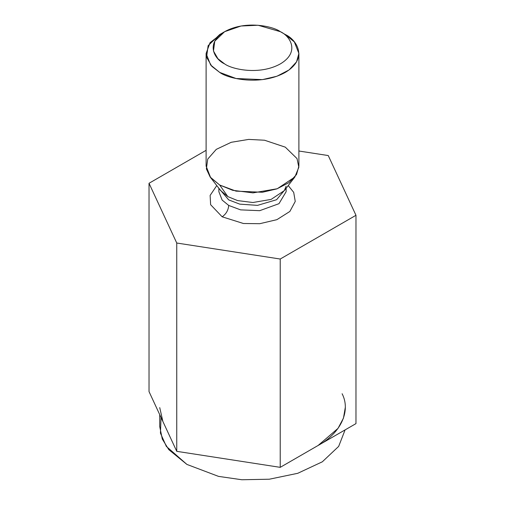 <?xml version="1.0" encoding="UTF-8"?>
<svg xmlns="http://www.w3.org/2000/svg" width="505" height="505" viewBox="0 0 505 505"><rect width="100%" height="100%" fill="white"/><g stroke="black" fill="none" stroke-linecap="round" stroke-linejoin="round"><path stroke-width="0.76" d="M149.025 391.596L149.025 183.277L206.109 150.32L149.025 183.277L149.025 391.596L176.75 451.337L176.75 243.019L149.025 183.277L176.75 243.019L176.75 451.337L280.224 467.346L280.224 259.027L176.75 243.019L280.224 259.027L280.224 467.346L355.974 423.613L355.974 215.294L280.224 259.027L355.974 215.294L355.974 423.613L280.224 467.346L176.75 451.337L149.025 391.596M328.25 155.553L355.974 215.294L328.25 155.553L298.891 151.014L328.25 155.553M222.162 216.803L210.623 204.695L210.124 195.403L216.771 185.569L210.124 195.403L210.623 204.695L222.162 216.803L243.429 223.5L259.747 223.702L276.892 219.669L289.87 211.456L295.248 201.438L293.702 192.373L288.229 185.569L293.702 192.373L295.248 201.438L289.87 211.456L276.892 219.669L259.747 223.702L243.429 223.5L222.162 216.803C226.114 214.038 228.304 210.25 228.721 205.44L240.576 209.865L259.696 210.68L278.981 203.679L286.133 191.711L278.981 203.679L259.696 210.68L240.576 209.865L228.721 205.44L222.149 200.081L218.867 191.711L222.149 200.081L228.721 205.44C228.304 210.25 226.114 214.038 222.162 216.803M224.618 31.689L219.7 34.529L208.123 45.671L206.577 57.254L211.829 66.344L219.7 72.404C227.976 78.704 260.574 86.166 285.3 72.404C309.129 58.132 296.214 39.308 285.3 34.529L280.382 31.689C273.344 26.336 245.638 19.992 224.618 31.689C204.361 43.821 215.345 59.824 224.618 63.883C231.656 69.236 259.362 75.58 280.382 63.883C300.639 51.75 289.655 35.748 280.382 31.689L280.382 31.689C289.655 35.748 300.639 51.75 280.382 63.883C259.362 75.58 231.656 69.236 224.618 63.883L217.926 58.732L213.47 51.005L214.776 41.157L224.618 31.689L241.018 26.008L258.074 25.25L280.382 31.689L285.3 34.529L294.358 41.928L298.891 53.467L296.542 61.869L289.024 69.974L276.91 76.242L262.423 79.626L236.056 78.509L219.7 72.404L210.642 65.006L206.109 53.467L210.042 42.679L222.358 33.109M206.109 53.467L206.109 166.095L210.642 177.64L219.7 185.032L236.056 191.136L262.423 192.26L276.91 188.87L289.024 182.608L296.542 174.503L298.891 166.095L298.891 53.467M227.843 196.615L237.609 200.586L252.885 202.511L271.116 199.406L284.334 190.6L271.116 199.406L252.885 202.511L237.609 200.586L227.843 196.615L219.7 185.032L210.156 177.028L206.368 168.916L207.732 159.088L216.279 149.36L231.227 142.296L248.687 139.405L264.544 140.232L285.3 147.157L297.028 158.595L298.84 167.288L294.844 177.028L277.258 188.744L253.011 192.878L232.691 190.316L219.7 185.032L227.843 196.615L220.666 190.6L227.843 196.615M285.862 188.63L276.57 199.727L257.5 205.371L239.78 204.14L228.721 199.898L219.138 188.63L228.721 199.898L239.78 204.14L257.5 205.371L276.57 199.727L285.862 188.63M285.3 34.529L280.382 31.689M345.275 407.604L343.457 418.153L338.028 428.354L318.099 445.479C340.831 433.101 351.082 411.019 342.112 393.742M162.888 421.467L159.725 407.604M159.725 414.655L159.725 426.542L162.307 439.098L168.784 449.627L186.9 464.417L218.514 476.379L241.857 479.75L269.323 479.213L297.761 473.299L322.341 461.797L338.672 446.388L345.092 429.894L338.672 446.388L322.341 461.797L297.761 473.299L269.323 479.213L241.857 479.75L218.514 476.379L186.9 464.417L166.347 446.414L160.432 433.145L161.051 417.515M286.133 186.168L284.334 190.6L294.844 177.028M220.666 190.6L210.156 177.028M286.133 188.283L286.133 191.711M218.867 188.283L218.867 191.711"/></g></svg>
